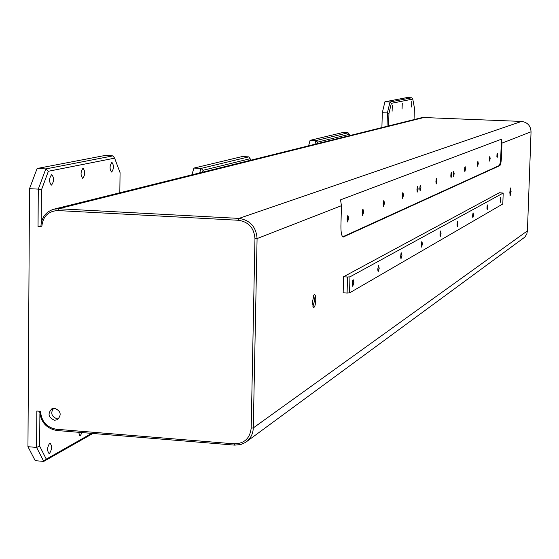 <?xml version="1.0" encoding="UTF-8"?>
<svg xmlns="http://www.w3.org/2000/svg" width="559" height="559" viewBox="0 0 559 559"><rect width="100%" height="100%" fill="white"/><g stroke="black" fill="none" stroke-linecap="round" stroke-linejoin="round"><path stroke-width="0.84" d="M490.166 158.567L489.803 156.359L489.579 161.104L490.166 158.567M489.37 160.167L489.509 157.282M478.294 163.577L477.896 161.299L477.421 163.948L477.666 166.212L478.294 163.577M477.449 165.296L477.596 162.194M465.542 168.958L465.116 166.61L464.606 169.356L464.871 171.697L465.542 168.958M464.641 170.802L464.802 167.476M451.819 174.75L451.351 172.326L450.806 175.177L451.092 177.594L451.819 174.75M450.854 176.728L451.029 173.171M437.005 181.011L436.488 178.496L435.908 181.472L436.216 183.967L437.005 181.011M435.971 183.121L436.16 179.32M420.962 187.782L420.389 185.183L419.774 188.285L420.109 190.871L420.962 187.782M419.851 190.039L420.047 185.986M403.528 195.14L402.892 192.443L402.235 195.685L402.599 198.368L403.528 195.14M402.326 197.551L402.543 193.232M384.522 203.169L383.816 200.367L383.111 203.762L383.502 206.544L384.522 203.169M383.222 205.74L383.453 201.135M363.713 211.952L362.924 209.045L362.162 212.602L362.595 215.488L363.713 211.952M362.302 214.698L362.84 211.987L362.553 209.8M348.711 218.283L347.866 215.299L347.062 218.981L347.509 221.944L348.711 218.283M347.209 221.161L347.803 218.317L347.481 216.047M418.153 188.963L417.573 186.35L416.951 189.473L417.293 192.079L418.153 188.963M417.028 191.248L417.231 187.153M454.181 173.758L453.712 171.34L453.181 174.177L453.461 176.581L454.181 173.758M453.23 175.708L453.398 172.193M497.636 155.409L497.293 153.25L497.077 157.897L497.636 155.409M496.874 156.932L497 154.186M500.92 199.696L500.591 197.593L500.354 202.225L500.92 199.696M500.158 201.233L500.291 198.557M487.776 207.103L487.413 204.922L487.168 209.737L487.776 207.103M486.959 208.78L487.106 205.852M473.515 215.131L473.117 212.874L472.614 215.641L472.858 217.891L473.515 215.131M472.641 216.962L472.802 213.776M457.996 223.879L457.555 221.539L457.01 224.432L457.276 226.765L457.996 223.879M457.052 225.864L457.234 222.405M441.044 233.431L440.548 231L439.961 234.039L440.254 236.457L441.044 233.431M440.01 235.584L440.212 231.845M422.436 243.913L421.884 241.383L421.248 244.583L421.57 247.099L422.436 243.913M421.318 246.246L421.542 242.208M401.935 255.47L401.313 252.836L400.621 256.211L400.971 258.824L401.935 255.47M400.705 257.992L400.957 253.632M379.226 268.264L378.52 265.518L377.772 269.082L378.157 271.814L379.226 268.264M377.877 270.996L378.15 266.294M54.656 408.273L51.868 408.811C47.396 413.667 48.291 417.489 54.565 420.27L57.43 419.697C61.832 414.82 60.91 411.012 54.656 408.273M53.322 408.336C50.394 413.346 51.714 416.846 57.27 418.852L58.674 418.782M353.938 282.512L353.134 279.647L352.31 283.434L352.729 286.278L353.938 282.512M352.436 285.474L353.036 282.568L352.743 280.408M511.087 191.562L510.549 187.943L509.815 192.268L510.15 195.881L511.087 191.562M509.927 195.161L510.458 191.583L510.255 188.635M411.78 101.438L411.592 107.014L411.78 101.438M402.263 103.373L402.068 109.082L402.263 103.373M392.299 105.399L392.104 111.241L392.299 105.399M49.618 443.329L50.107 443.21C52.169 446.054 51.98 449.443 49.541 453.391L49.038 453.517C46.984 450.652 47.173 447.263 49.618 443.329M82.089 432.582L80 436.118L78.63 432.296M111.821 162.438L111.975 162.424C114.008 165.45 113.924 168.65 111.716 172.032L111.548 172.046C109.515 169.014 109.606 165.806 111.821 162.438M82.935 168.315L83.109 168.301C85.31 171.438 85.227 174.771 82.844 178.293L82.655 178.307C80.454 175.156 80.545 171.823 82.935 168.315M51.61 174.681L51.805 174.667C54.202 177.93 54.104 181.402 51.533 185.085L51.316 185.099C48.926 181.822 49.024 178.349 51.61 174.681M315.779 300.12C315.751 295.956 315.185 294.16 314.074 294.719L312.411 301.993L313.264 307.324C314.577 307.869 315.416 305.466 315.779 300.12M312.907 306.632L314.689 300.19L313.627 295.362M503.191 193.058L349.955 276.852L349.543 292.895L502.807 203.979L503.191 193.058L499.348 192.736L343.561 276.761L343.156 292.811L347.09 293.056L347.502 276.998L343.561 276.761M423.841 117.537L58.604 208.745L53.79 209.206L421.193 117.809L423.841 117.537L521.519 121.429C527.493 122.274 530.673 125.726 531.05 131.798L527.423 230.86L526.816 233.921L524.873 237.086L245.485 442.428L240.761 444.559L234.682 445.125L56.864 430.507C46.516 428.606 40.772 422.192 39.64 411.249M501.479 156.806L501.954 143.139L501.388 139.219L340.543 199.849L341.43 205.698L340.92 226.095C340.885 232.754 341.661 236.394 343.233 237.023L499.844 165.618C500.682 164.744 501.227 161.81 501.479 156.806L500.773 156.779L501.388 139.219M521.519 121.429L238.972 218.401L238.434 220.267L57.947 210.568L58.604 208.745L238.972 218.401C250.153 220.162 256.19 226.884 257.084 238.567L253.29 427.928C253.038 433.819 250.677 438.494 246.198 441.931M53.79 209.206C45.754 211.763 41.457 217.521 40.891 226.479L38.04 226.528L38.291 189.124L29.515 188.676L37.118 168.497L104.917 155.493L112.946 155.863L114.616 158.148L48.367 171.271L41.408 190.004L41.184 223.223M92.892 433.47L43.763 461.406L35.21 460.672L27.95 446.69L36.587 447.424L36.824 411.026L40.521 411.319C41.408 421.472 46.642 427.446 56.235 429.235L234.214 443.839C244.304 443.643 249.964 438.41 251.187 428.145L254.96 238.665C254.142 228.009 248.636 221.874 238.434 220.267M57.947 210.568C48.2 211.078 42.812 216.473 41.785 226.737M27.95 446.69L29.515 188.676M39.892 414.086L39.668 446.159L46.299 459.135L91.683 433.365M119.829 192.771L120.066 172.675L114.616 158.148M37.118 168.497L45.831 168.916L112.946 155.863M381.895 127.585L382.307 112.715L384.913 101.801L406.868 97.594L411.704 97.776L389.993 101.997L384.913 101.801M414.051 119.584L414.401 107.838L412.773 99.076L391.342 103.324L388.952 113.442L388.603 125.915M387.031 126.306L387.408 112.918L382.307 112.715M310.063 140.351L315.933 140.602L348.117 132.811L342.597 132.581L310.063 140.351L308.603 145.815M349.613 135.613L349.319 134.328L317.533 142.147L317.121 143.698M250.6 160.244L250.153 158.714L203.036 170.299L202.442 172.221M193.952 168.084L201.044 168.42L248.741 156.869L242.152 156.569L193.952 168.084L191.835 174.862M347.502 276.998L349.955 276.852M349.543 292.895L347.09 293.056M388.952 113.442L387.408 112.918L389.993 101.997L391.342 103.324M46.299 459.135L43.763 461.406L36.587 447.424L39.668 446.159M41.408 190.004L38.291 189.124L45.831 168.916L48.367 171.271M199.661 172.92L201.044 168.42L203.036 170.299M314.976 144.229L315.933 140.602L317.533 142.147M342.744 236.813L499.138 165.583C499.977 164.716 500.522 161.782 500.773 156.779M40.891 226.416L38.04 226.528M250.153 158.714L248.741 156.869M349.319 134.328L348.117 132.811M412.773 99.076L411.704 97.776M527.423 230.86L253.29 427.928L251.187 428.145M531.05 131.798L501.954 143.139M341.43 205.698L257.084 238.567L254.96 238.665M54.768 408.287L52.427 409.474M499.138 165.583L499.844 165.618M342.877 236.911L343.596 236.953M56.864 430.507L56.235 429.235M234.682 445.125L234.214 443.839"/></g></svg>
